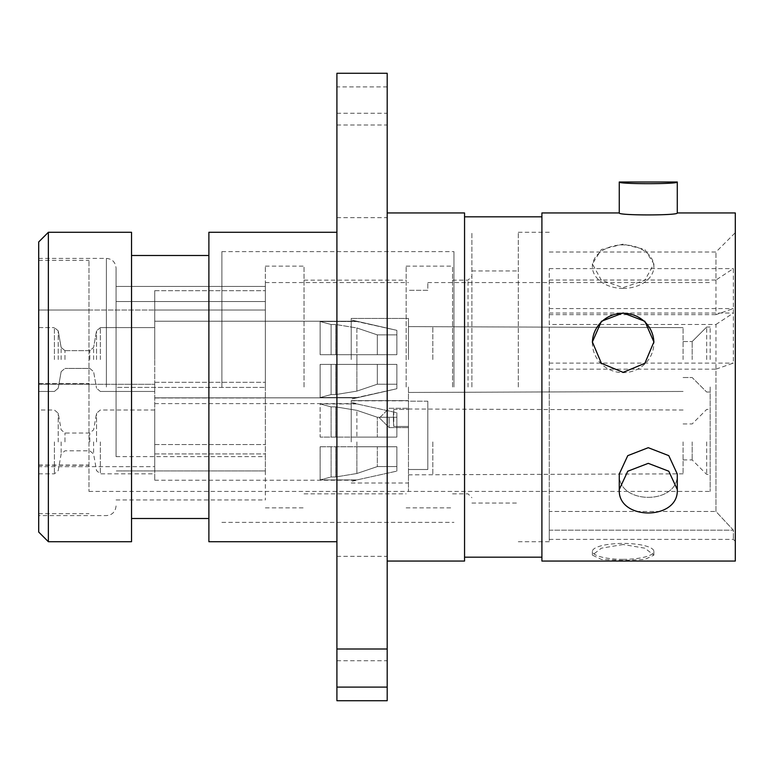 <?xml version="1.0" encoding="UTF-8"?>
<svg xmlns="http://www.w3.org/2000/svg" width="774" height="774" viewBox="0 0 774 774"><rect width="100%" height="100%" fill="white"/><g stroke="black" fill="none" stroke-linecap="round" stroke-linejoin="round"><path stroke-width="0.58" stroke-dasharray="3.87 2.9" d="M116.061 456.621L265.356 456.621L265.356 286.438L265.356 470.94L265.356 456.621L116.061 456.621L116.061 387.416L265.356 387.416L116.061 387.416L116.061 301.521L265.356 301.521L116.061 301.521L116.061 456.621M387.193 165.462L387.193 113.246L387.193 165.462M336.913 165.462L336.913 113.246L336.913 165.462M387.193 608.538L387.193 556.322L387.193 608.538M336.913 608.538L336.913 556.322L336.913 608.538M336.913 700.722L336.913 73.278M387.193 73.278L387.193 86.891L336.913 86.891M116.061 387L116.061 268.065L116.061 387M38.7 241.952L38.7 532.048M48.365 541.713L48.365 232.287M623.128 244.12L601.379 249.518L592.381 263.924L601.398 280.265L623.128 287.609L644.868 280.275L653.885 263.924L644.887 249.518L623.128 244.12M623.128 288.402A30.747 21.74 0 0 1 592.381 266.662A30.747 21.74 0 0 1 623.128 244.913A30.747 21.74 0 0 1 653.885 266.662A30.747 21.74 0 0 1 623.128 288.402M623.128 544.519L601.379 548.186L592.381 555.122L601.398 559.438L623.128 560.434L644.868 559.438L653.885 555.122L644.887 548.186L623.128 544.519M623.128 559.341A30.747 7.963 180 0 1 592.381 551.388A30.747 7.963 180 0 1 623.128 543.425A30.747 7.963 180 0 1 653.885 551.388A30.747 7.963 180 0 1 623.128 559.341M592.391 342.447A30.747 29.702 0 0 0 592.381 342.95A30.747 29.702 0 0 0 623.128 372.652A30.747 29.702 0 0 0 653.885 342.95A30.747 29.702 0 0 0 653.875 342.456M471.898 387L471.898 232.287L471.898 387M468.028 387L468.028 280.149L468.028 387M715.96 324.48L733.365 313.054L733.365 268.617L715.96 280.033L715.96 252.014L715.96 314.65L733.365 308.574L733.365 363.093L715.96 369.169L715.96 387L715.96 324.48L549.259 324.48L549.259 268.617L549.259 280.033L715.96 280.033M735.3 561.053L735.3 212.947M677.279 489.497L677.279 474.027L668.784 455.654L648.283 447.691L627.762 455.654L619.268 474.027C617.478 505.054 679.021 505.17 677.279 474.027C679.059 505.112 617.488 505.112 619.268 474.027L619.268 489.497C617.478 520.728 679.021 520.844 677.279 489.497L668.784 471.211L648.283 463.345L627.762 471.221L619.268 489.497M541.906 561.053L541.906 212.947M464.555 561.053L464.555 212.947M387.193 387L387.193 212.947L387.193 387M208.883 541.713L208.883 232.287M336.913 387L336.913 232.287L336.913 387M131.532 541.713L131.532 232.287M304.037 387L304.037 266.13L304.037 387M265.356 387L265.356 266.13L265.356 387M406.147 387L406.147 266.13L406.147 387M452.558 387L452.558 266.13L452.558 387M549.259 280.033L549.259 511.479L715.96 511.479L715.96 387L715.96 511.479L733.365 530.171L733.365 539.391L733.365 530.171L715.96 511.479L549.259 511.479L549.259 324.48M336.913 124.991L387.193 124.991L387.193 86.891M549.259 369.169L715.96 369.169M265.356 470.94L265.356 499.946L265.356 470.94L116.061 470.94L265.356 470.94M38.7 387L38.7 515.61L38.7 387M619.268 182.006C617.478 184.241 679.021 184.251 677.279 182.006M619.268 212.947C617.478 215.588 679.021 215.598 677.279 212.947M549.259 314.65L715.96 314.65M549.259 387L549.259 541.713L549.259 387M549.259 511.479L549.259 539.391L549.259 511.479M131.532 387L131.532 255.497L131.532 387M387.193 124.991L387.193 700.722M464.555 387L464.555 216.817L464.555 387M735.3 387L735.3 541.326L735.3 387M116.061 286.438L116.061 301.521L265.356 301.521L116.061 301.521L116.061 286.438L265.356 286.438L116.061 286.438M549.259 530.171L733.365 530.171L549.259 530.171M549.259 313.054L733.365 313.054M549.259 268.617L733.365 268.617M549.259 363.093L733.365 363.093M549.259 308.574L733.365 308.574M518.309 387L518.309 232.287L518.309 387M389.128 417.941L389.128 427.616L389.128 417.941M408.469 417.941L408.469 427.616L408.469 417.941M408.469 359.542L408.469 318.443L408.469 359.542M408.469 387L408.469 491.432L408.469 387M408.469 441.925L408.469 400.826L408.469 441.925M351.222 359.542L351.222 318.443L351.222 359.542M351.222 441.925L351.222 400.826L351.222 441.925M154.732 391.18L154.732 310.035L265.356 310.035L265.356 334.794L265.356 290.695L265.356 310.035L154.732 310.035L154.732 290.695L154.732 391.18M154.732 410.21L154.732 444.537L154.732 410.21M265.356 334.794L265.356 282.568L265.356 334.794M356.891 441.925L356.891 446.762L356.891 441.925M396.859 446.762L356.891 446.762L396.859 446.762L396.859 471.114L396.859 446.762L396.859 471.114L356.891 479.928L396.859 471.114L396.859 446.762L377.315 446.762L377.315 466.596L396.859 466.596L377.315 466.596L356.872 473.504L377.315 466.596L377.315 446.762L356.872 446.762L396.859 446.762M356.891 479.928L320.136 479.928L331.108 476.968L335.742 476.968L356.872 473.504L335.742 476.968L331.108 476.968L320.136 479.928L356.891 479.928M320.136 446.762L356.891 446.762L320.136 446.762L356.872 446.762L320.136 446.762L320.136 479.928L320.136 446.762M331.108 446.762L331.108 476.968L331.108 446.762M396.859 437.087L356.891 437.087L396.859 437.087L396.859 412.736L396.859 437.087L396.859 412.736L356.891 403.922L396.859 412.736L396.859 437.087L377.315 437.087L377.315 417.254L396.859 417.254L377.315 417.254L356.872 410.346L377.315 417.254L377.315 437.087L356.872 437.087L396.859 437.087M356.891 403.922L320.136 403.922L320.136 437.087L356.891 437.087L320.136 437.087L320.136 403.922L356.891 403.922M154.732 441.925L154.732 480.238L154.732 441.925M320.136 403.922L331.108 406.882L335.742 406.882L356.872 410.346L335.742 406.882L331.108 406.882L320.136 403.922M356.872 437.087L320.136 437.087L356.872 437.087L356.872 410.346L356.872 437.087M331.108 437.087L331.108 406.882L331.108 437.087M356.891 359.542L356.891 354.705L356.891 364.37L396.859 364.37L356.891 364.37L356.891 354.705L396.859 354.705L356.891 354.705L356.891 359.542M396.859 388.732L396.859 364.37L396.859 388.732L356.891 397.546L396.859 388.732L396.859 364.37L396.859 384.214L396.859 364.37L377.315 364.37L377.315 384.214L396.859 384.214L377.315 384.214L356.872 391.122L377.315 384.214L377.315 364.37L356.872 364.37L396.859 364.37L356.891 364.37L396.859 364.37L396.859 388.732L356.891 397.846L396.859 388.732L396.859 384.214L396.859 388.732M320.136 397.546L356.891 397.546L320.136 397.546L331.108 394.576L335.742 394.576L356.872 391.122L335.742 394.576L331.108 394.576L320.136 397.546L320.136 364.37L356.891 364.37L320.136 364.37L356.872 364.37L320.136 364.37L320.136 397.546L356.891 397.546L320.136 397.546L331.108 394.576L331.108 364.37L331.108 394.576L335.742 394.576L356.872 391.122L377.315 384.214L396.859 384.214L396.859 364.37L396.859 384.214L377.315 384.214L356.872 391.122L335.742 394.576L331.108 394.576L320.136 397.546L320.136 364.37L377.315 364.37L377.315 384.214L377.315 364.37L320.136 364.37L320.136 397.546M396.859 330.343L396.859 354.705L396.859 330.343L356.891 321.529L396.859 330.343L396.859 354.705L396.859 334.871L396.859 354.705L377.315 354.705L377.315 334.871L396.859 334.871L377.315 334.871L356.872 327.963L377.315 334.871L377.315 354.705L356.872 354.705L396.859 354.705L356.891 354.705L396.859 354.705L396.859 330.343L356.891 321.229L396.859 330.343L396.859 334.871L396.859 330.343M320.136 354.705L356.891 354.705L320.136 354.705L320.136 321.529L320.136 354.705L356.891 354.705L320.136 354.705L320.136 321.529L356.891 321.229L320.136 321.529L331.108 324.5L335.742 324.5L356.872 327.963L335.742 324.5L331.108 324.5L320.136 321.529L320.136 354.705L335.742 354.705L331.108 354.705L331.108 324.5L331.108 354.705L320.136 354.705M154.732 359.542L154.732 310.035L265.356 310.035L154.732 310.035L154.732 359.542M356.872 354.705L335.742 354.705L377.315 354.705L377.315 334.871L396.859 334.871L396.859 354.705L396.859 334.871L377.315 334.871L356.872 327.963L377.315 334.871L377.315 354.705L331.108 354.705L356.872 354.705L356.872 327.963L335.742 324.5L356.872 327.963L356.872 354.705M396.859 364.37L377.315 364.37L396.859 364.37M331.108 364.37L331.108 394.576L331.108 364.37M320.136 321.529L356.891 321.529L320.136 321.529L331.108 324.5L335.742 324.5L331.108 324.5L320.136 321.529M377.315 354.705L396.859 354.705L377.315 354.705M331.108 354.705L331.108 324.5L331.108 354.705M154.732 466.674L154.732 384.291L154.732 466.674L38.7 466.674L38.7 384.291L38.7 491.432L38.7 466.674L154.732 466.674M154.732 290.695L265.356 290.695L154.732 290.695M38.7 383.633L38.7 491.432L38.7 310.026L38.7 391.451L38.7 310.035L154.732 310.035L38.7 310.035L38.7 383.633L88.981 383.633L88.981 491.432L88.981 383.633M38.7 441.925L38.7 473.833L38.7 441.925M393.386 417.941A96.692 96.692 0 0 0 393.753 426.455L393.753 409.436L393.753 426.455L393.753 409.436L393.753 426.455L408.469 426.455L393.753 426.455A96.692 96.692 0 0 1 393.753 409.436L408.469 409.436L393.753 409.436A96.692 96.692 0 0 0 393.386 417.941M710.155 359.542L710.155 327.044L710.155 359.542M706.681 359.542L706.681 327.044L706.681 359.542M692.169 359.542L692.169 341.557L692.169 359.542M683.084 359.542L683.084 327.625L683.084 359.542M710.155 441.925L710.155 474.414L710.155 441.925M706.681 441.925L706.681 474.414L706.681 441.925M692.169 441.925L692.169 459.911L692.169 441.925M683.084 441.925L683.084 473.833L683.084 441.925M710.155 387L710.155 491.432L710.155 387M427.809 401.184L408.469 401.184L408.469 491.432L408.469 401.184L427.809 401.184L427.809 469.508L427.809 401.184L427.809 469.508L408.469 469.508L427.809 469.508L427.809 401.184M427.809 290.308L408.469 290.308L427.809 290.308L427.809 282.568L427.809 290.308M38.7 387.039L38.7 260.325L38.7 387.039M88.981 387.039L88.981 260.325L88.981 387.039M88.981 310.026L38.7 310.026M38.7 465.242L88.981 465.242M38.7 465.039L88.981 465.039M38.7 383.575L88.981 383.575M221.886 387L221.886 251.627L221.886 387M453.961 387L453.961 251.627L453.961 387M106.386 387L106.386 258.39L106.386 387M154.732 397.971L265.356 397.971L154.732 397.971M356.872 446.762L356.872 473.504L356.872 446.762M335.742 446.762L335.742 476.968L335.742 446.762M335.742 437.087L335.742 406.882L335.742 437.087M356.872 364.37L356.872 391.122L356.872 364.37M335.742 364.37L335.742 394.576L335.742 364.37M335.742 354.705L335.742 324.5L335.742 354.705M154.732 453.941L265.356 453.941L154.732 453.941M154.732 444.537L265.356 444.537L154.732 444.537M154.732 382.288L265.356 382.288L154.732 382.288M100.349 359.542L100.349 327.625L100.349 359.542M96.537 359.542L96.537 330.827L96.537 359.542M89.803 359.542L89.803 350.641L89.803 359.542M93.606 359.542L93.606 347.449L93.606 359.542M61.146 359.542L61.146 347.449L61.146 359.542M64.958 359.542L64.958 350.641L64.958 359.542M58.214 359.542L58.214 330.827L58.214 359.542M54.403 359.542L54.403 327.625L54.403 359.542M100.349 441.925L100.349 473.833L100.349 441.925M96.537 441.925L96.537 413.21L96.537 441.925M89.803 441.925L89.803 433.024L89.803 441.925M93.606 441.925L93.606 454.019L93.606 441.925M61.146 441.925L61.146 454.019L61.146 441.925M64.958 441.925L64.958 433.024L64.958 441.925M58.214 441.925L58.214 413.21L58.214 441.925M54.403 441.925L54.403 473.833L54.403 441.925M38.7 384.291L154.732 384.291L38.7 384.291M432.83 359.542L432.83 326.618L432.83 359.542M432.83 441.925L432.83 474.839L432.83 441.925M336.913 113.246L387.193 113.246M336.913 556.322L387.193 556.322M38.7 258.39L106.386 258.39C112.211 258.913 115.432 262.134 116.061 268.065M592.381 266.662L592.381 263.924M592.381 551.388L592.381 555.122M592.381 342.95L592.381 341.953M452.558 280.149L468.028 280.149L471.898 276.279M549.259 252.014L715.96 252.014L735.3 232.674M265.356 266.13L304.037 266.13M304.037 280.149L406.147 280.149M406.147 266.13L452.558 266.13M518.309 232.287L549.259 232.287M518.309 541.713L549.259 541.713M452.558 493.851L468.028 493.851L471.898 497.721M406.147 507.87L452.558 507.87M304.037 493.851L406.147 493.851M265.356 507.87L304.037 507.87M116.061 499.946L265.356 499.946M116.061 505.935C115.432 511.866 112.211 515.087 106.386 515.61L38.7 515.61M549.259 539.391L733.365 539.391L735.3 541.326M653.885 342.95L653.885 341.953M653.885 551.388L653.885 555.122M653.885 266.662L653.885 263.924M336.913 660.754L387.193 660.754M336.913 217.678L387.193 217.678M471.898 270.968L518.309 270.968M471.898 503.032L518.309 503.032M379.454 417.941L389.128 408.275L408.469 408.275L389.128 408.275L379.454 417.941L389.128 427.616L408.469 427.616L389.128 427.616L379.454 417.941M351.222 318.443L408.469 318.443L351.222 318.443M351.222 400.826L408.469 400.826M88.981 491.432L710.155 491.432M265.356 282.568L408.469 282.568M351.222 483.015L408.469 483.015M154.732 480.238L356.891 480.238L351.222 481.476M154.732 403.612L356.891 403.612L351.222 402.374M351.222 400.632L408.469 400.632L351.222 400.632M356.891 397.846L351.222 399.084L356.891 397.846L154.732 397.846L356.891 397.846M356.891 321.229L351.222 319.991L356.891 321.229L154.732 321.229L356.891 321.229M100.349 327.625L96.537 330.827L100.349 327.625L154.732 327.625L100.349 327.625M89.803 368.434L93.606 371.626L96.537 388.248L93.606 371.626L89.803 368.434L64.958 368.434L89.803 368.434M61.146 371.626L64.958 368.434L61.146 371.626L58.214 388.248L54.403 391.451L38.7 391.451L54.403 391.451L58.214 388.248L61.146 371.626M58.214 330.827L54.403 327.625L58.214 330.827L61.146 347.449L58.214 330.827M38.7 327.625L54.403 327.625L38.7 327.625M64.958 350.641L89.803 350.641L93.606 347.449L96.537 330.827L93.606 347.449L89.803 350.641L64.958 350.641L61.146 347.449L64.958 350.641M154.732 410.017L100.349 410.017L96.537 413.21L93.606 429.831L89.803 433.024L64.958 433.024L61.146 429.831L58.214 413.21L54.403 410.017L38.7 410.017M38.7 473.833L54.403 473.833L58.214 470.64L61.146 454.019L64.958 450.816L89.803 450.816L93.606 454.019L96.537 470.64L100.349 473.833L154.732 473.833M100.349 391.451L154.732 391.451L100.349 391.451L96.537 388.248L100.349 391.451M706.681 327.044L710.155 327.044L706.681 327.044L692.169 341.557L706.681 327.044M683.084 341.557L692.169 341.557L683.084 341.557M683.084 327.625L408.469 326.618L683.084 327.625M683.084 423.939L692.169 423.939L706.681 409.436L710.155 409.436M683.084 410.017L408.469 409.011M427.809 282.568L710.155 282.568M408.469 474.839L683.084 473.833M683.084 459.911L692.169 459.911L706.681 474.414L710.155 474.414M408.469 392.457L683.084 391.451L408.469 392.457M683.084 377.528L692.169 377.528L706.681 392.031L710.155 392.031L706.681 392.031L692.169 377.528L683.084 377.528M38.7 513.675L88.981 513.675M38.7 260.325L88.981 260.325M221.886 522.373L453.961 522.373M221.886 251.627L453.961 251.627"/><path stroke-width="1.16" d="M336.913 73.278L336.913 700.722L387.193 700.722L387.193 73.278L336.913 73.278M48.365 541.713L38.7 532.048L38.7 241.952L48.365 232.287L48.365 541.713L131.532 541.713L131.532 232.287L48.365 232.287M623.128 372.362L601.379 363.296L592.381 341.953L601.398 321.297L623.128 312.957L644.868 321.297L653.885 341.953L644.887 363.296L623.128 372.362M653.875 342.456A30.747 29.702 0 0 0 623.128 313.247A30.747 29.702 0 0 0 592.391 342.447M619.268 474.027L627.753 455.663L648.254 447.691L668.775 455.644L677.279 474.027L677.279 489.497C679.059 520.786 617.488 520.786 619.268 489.497L619.268 474.027M619.268 212.947L541.906 212.947L541.906 561.053L735.3 561.053L735.3 212.947L677.279 212.947C679.059 215.578 617.488 215.588 619.268 212.947L619.268 182.006L677.279 182.006C679.059 184.231 617.488 184.241 619.268 182.006M387.193 212.947L464.555 212.947L464.555 561.053L387.193 561.053M336.913 232.287L208.883 232.287L208.883 541.713L336.913 541.713M677.279 182.006L677.279 212.947M619.268 489.497L627.743 471.231L648.254 463.345L668.775 471.211L677.279 489.497M336.913 649.009L387.193 649.009M336.913 687.109L387.193 687.109M464.555 557.183L541.906 557.183M131.532 518.503L208.883 518.503M131.532 255.497L208.883 255.497M464.555 216.817L541.906 216.817"/></g></svg>
